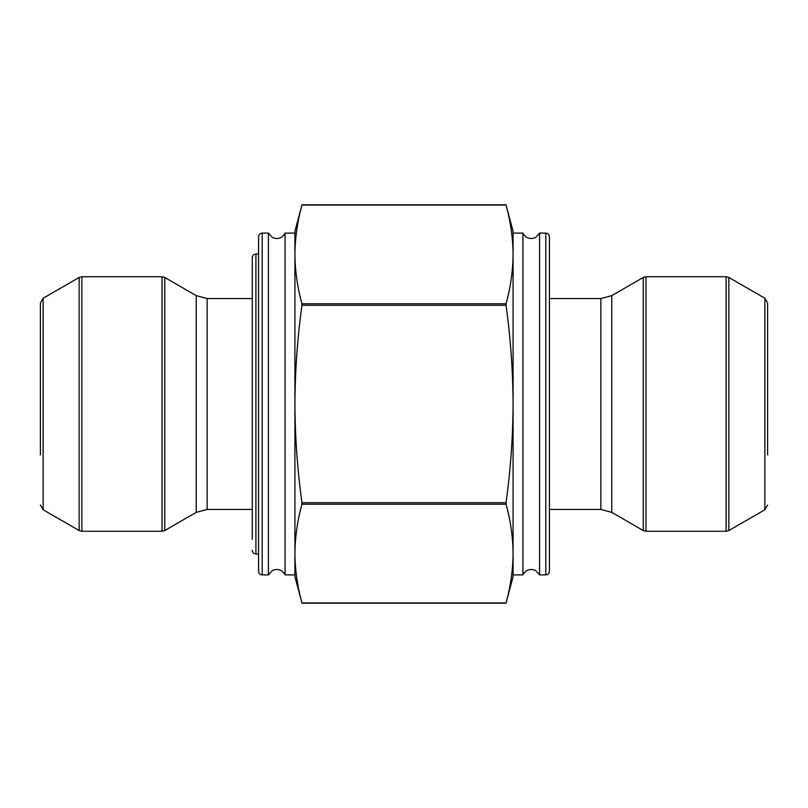 <?xml version="1.0" encoding="UTF-8"?>
<svg xmlns="http://www.w3.org/2000/svg" width="808" height="808" viewBox="0 0 808 808"><rect width="100%" height="100%" fill="white"/><g stroke="black" fill="none" stroke-linecap="round" stroke-linejoin="round"><path stroke-width="1.21" d="M252.288 539.259L252.288 257.651C252.52 255.419 253.732 254.207 255.924 254.015L255.924 553.985L258.56 553.985M506.05 602.93C510.585 586.477 512.928 570.024 513.08 553.571L513.08 576.71L506.05 602.93L301.95 602.93C297.415 586.477 295.071 570.024 294.92 553.571L294.92 574.892L285.072 574.892L285.072 233.108C282.82 237.39 279.315 239.118 274.548 238.289L272.488 237.502L268.408 233.108L268.408 574.892L262.196 574.892C260.004 574.7 258.792 573.488 258.56 571.256L258.56 236.744C258.792 234.512 260.004 233.3 262.196 233.108L262.196 574.892M522.928 574.892L522.928 233.108C525.18 237.39 528.685 239.118 533.452 238.289L535.603 237.451L539.592 233.108L539.592 574.892L535.603 570.549L533.452 569.711C528.685 568.883 525.18 570.61 522.928 574.892L513.08 574.892L513.08 553.571C512.928 537.118 510.585 520.665 506.05 504.212L506.05 502.717C510.575 469.832 512.918 436.926 513.08 404C512.918 371.034 510.575 338.128 506.05 305.283L506.05 303.788C510.585 287.335 512.928 270.882 513.08 254.429C512.928 237.976 510.585 221.523 506.05 205.07L301.95 205.07C297.415 221.523 295.071 237.976 294.92 254.429C295.071 270.882 297.415 287.335 301.95 303.788L301.95 305.283C297.425 338.128 295.082 371.034 294.92 404C295.082 436.926 297.425 469.832 301.95 502.717L301.95 504.212C297.415 520.665 295.071 537.118 294.92 553.571L294.92 576.71L301.95 602.93M285.072 233.108L294.92 233.108L294.92 553.571M301.95 205.07L294.92 231.29L294.92 254.429M40.4 454.904L40.4 302.98L43.127 298.253L43.127 509.747L79.133 530.533L79.133 277.467L81.861 276.74L81.861 531.26L162.044 531.26L162.044 276.74L81.861 276.74M513.08 553.571L513.08 231.29L506.05 205.07M513.08 254.429L513.08 233.108L522.928 233.108M549.44 404L549.44 571.256C549.208 573.488 547.996 574.7 545.804 574.892L545.804 233.108C547.996 233.3 549.208 234.512 549.44 236.744L549.44 404M549.44 249.066L549.44 236.744M767.6 454.904L767.6 302.98L767.6 454.904M506.05 303.788L301.95 303.788M506.05 305.283L301.95 305.283M506.05 502.717L301.95 502.717M506.05 504.212L301.95 504.212M196.233 295.637L164.771 277.467L164.771 530.533L196.233 512.363L207.141 509.444L207.141 298.556L196.233 295.637L196.233 512.363M549.44 509.444L600.859 509.444L600.859 298.556L549.44 298.556M600.859 509.444L611.767 512.363L611.767 295.637L600.859 298.556M611.767 512.363L643.229 530.533L643.229 277.467L611.767 295.637M645.956 276.74L645.956 531.26L726.139 531.26L726.139 276.74L645.956 276.74L643.229 277.467M728.866 277.467L728.866 530.533L764.873 509.747L764.873 298.253L728.866 277.467L726.139 276.74M255.924 254.015L258.56 254.015M255.924 553.985C253.732 553.793 252.52 552.581 252.288 550.349M506.05 603.162L301.95 603.162M506.05 204.838L301.95 204.838M43.127 298.253L79.133 277.467M252.288 298.556L207.141 298.556M252.288 509.444L207.141 509.444M268.408 233.108L262.196 233.108M268.408 574.892L272.488 570.499L274.548 569.711C279.315 568.883 282.82 570.61 285.072 574.892M162.044 276.74L164.771 277.467M162.044 531.26L164.771 530.533M79.133 530.533L81.861 531.26M43.127 509.747L40.4 505.02M539.592 574.892L545.804 574.892M539.592 233.108L545.804 233.108M645.956 531.26L643.229 530.533M726.139 531.26L728.866 530.533M764.873 509.747L767.6 505.02M764.873 298.253L767.6 302.98"/></g></svg>
